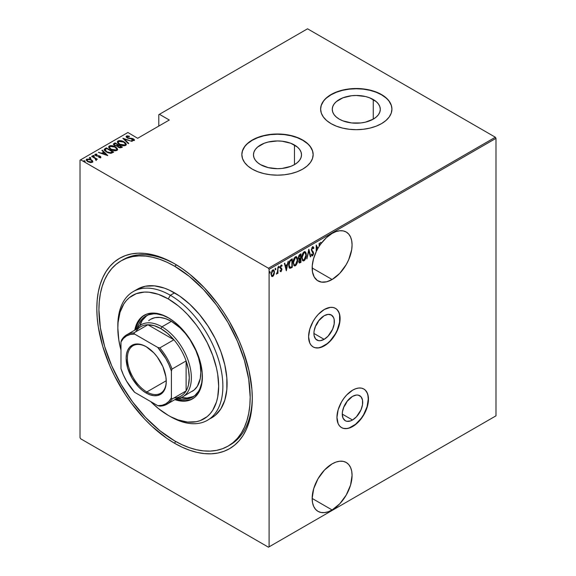 <?xml version="1.0" encoding="UTF-8"?>
<svg xmlns="http://www.w3.org/2000/svg" width="576" height="576" viewBox="0 0 576 576"><rect width="100%" height="100%" fill="white"/><g stroke="black" fill="none" stroke-linecap="round" stroke-linejoin="round"><path stroke-width="0.86" d="M324.137 339.343A14.458 8.345 -60 0 1 316.908 340.056A14.458 8.345 -60 0 1 314.69 328.478A14.458 8.345 -60 0 1 324.137 315.742L328.046 314.381L331.358 315.022L333.576 317.57L334.159 319.45L334.159 324.058L332.633 329.191L328.046 336.182L324.137 339.343L320.22 340.704L318.456 340.632L315.634 339.005L314.107 335.628L313.913 333.439L324.137 339.343L313.913 333.439L314.107 331.027L315.634 325.886L318.456 321.005L324.137 315.742A14.458 8.345 -60 0 1 331.358 315.022A14.458 8.345 -60 0 1 333.576 326.606A14.458 8.345 -60 0 1 324.137 339.343M352.498 420.005A14.458 8.345 -60 0 1 345.269 420.718A14.458 8.345 -60 0 1 343.051 409.133A14.458 8.345 -60 0 1 352.498 396.396L356.407 395.035L358.171 395.107L360.994 396.734L362.52 400.111L362.52 404.712L360.994 409.853L356.407 416.844L352.498 420.005L350.503 420.926L346.817 421.294L345.269 420.718L343.051 418.169L342.274 414.101L352.498 420.005L342.274 414.101L342.468 411.682L343.994 406.548L346.817 401.666L352.498 396.396A14.458 8.345 -60 0 1 359.719 395.683A14.458 8.345 -60 0 1 361.937 407.261A14.458 8.345 -60 0 1 352.498 420.005M341.46 427.558A22.284 12.866 120 0 0 352.498 426.391L352.706 426.514A22.284 12.866 -60 0 1 341.568 427.615A22.284 12.866 -60 0 1 338.148 409.766A22.284 12.866 -60 0 1 352.706 390.125L346.673 394.992L343.951 398.246L341.561 401.89L338.148 409.766L336.953 417.42L338.148 423.691L339.602 425.995L341.561 427.615L343.951 428.501L346.673 428.609L349.632 427.939L355.781 424.39L361.462 418.392L363.845 414.756L367.265 406.879L368.46 399.226L368.158 395.849L367.265 392.954L365.803 390.65L363.845 389.023L361.462 388.138L358.733 388.03L355.781 388.699L352.706 390.125A22.284 12.866 -60 0 1 363.845 389.023A22.284 12.866 -60 0 1 367.265 406.879A22.284 12.866 -60 0 1 352.706 426.514L352.498 426.391A22.284 12.866 120 0 0 367.027 406.85A22.284 12.866 120 0 0 363.744 388.966M313.099 346.896A22.284 12.866 120 0 0 324.137 345.737L324.346 345.852A22.284 12.866 -60 0 1 313.2 346.961A22.284 12.866 -60 0 1 309.787 329.105A22.284 12.866 -60 0 1 324.346 309.47L318.312 314.33L315.59 317.585L313.2 321.228L309.787 329.105L308.585 336.758L309.787 343.03L311.242 345.334L313.2 346.961L315.59 347.846L318.312 347.954L324.346 345.852L330.372 340.992L335.484 334.094L338.904 326.218L340.099 318.564L339.797 315.187L338.904 312.293L337.442 309.989L335.484 308.362L333.101 307.483L330.372 307.368L324.346 309.47A22.284 12.866 -60 0 1 335.484 308.362A22.284 12.866 -60 0 1 338.904 326.218A22.284 12.866 -60 0 1 324.346 345.852L324.137 345.737A22.284 12.866 120 0 0 338.659 326.196A22.284 12.866 120 0 0 335.383 308.304M229.075 445.5A106.956 61.754 -120 0 0 252.281 397.152A106.956 61.754 60 0 1 230.134 444.91L228.031 446.126A106.956 61.754 60 0 1 174.557 440.827A106.956 61.754 60 0 1 104.681 346.579A106.956 61.754 60 0 1 121.075 260.87A106.956 61.754 60 0 1 174.557 266.17A106.956 61.754 60 0 1 244.426 360.418A106.956 61.754 60 0 1 228.031 446.126L222.538 448.704L216.576 450.367L210.204 451.102L203.501 450.893L196.51 449.741L189.31 447.667L181.966 444.686L174.557 440.827L159.797 430.632L145.613 417.47L132.538 401.854L121.075 384.372L111.672 365.71L104.681 346.579L100.375 327.708L98.928 309.83L99.288 301.486L100.375 293.63L102.182 286.358L104.681 279.734L107.856 273.823L111.672 268.675L116.093 264.341L121.075 260.87L126.576 258.286L132.538 256.622L138.902 255.895L145.613 256.104L152.604 257.249L159.797 259.322L167.141 262.31L174.557 266.17L176.63 264.967L174.557 266.17L189.31 276.365L203.501 289.526L216.576 305.143L228.031 322.618L237.442 341.287L244.426 360.418L248.731 379.282L250.186 397.159L249.818 405.511L248.731 413.359L246.931 420.631L244.426 427.255L241.258 433.174L237.442 438.322L233.021 442.649L228.031 446.126M174.557 443.254L175.608 441.425L174.557 443.254L182.174 447.221L189.72 450.281L197.122 452.419L204.3 453.593L211.198 453.809L217.742 453.06L223.87 451.346L229.522 448.697L234.641 445.126L239.184 440.676L243.108 435.384L246.37 429.307L248.94 422.496L250.79 415.022L251.914 406.958L252.288 398.376A109.93 63.468 60 0 1 174.557 443.254A109.93 63.468 60 0 1 96.826 308.621A109.93 63.468 60 0 1 174.557 263.743L174.557 263.743A109.93 63.468 60 0 1 252.288 398.376L251.914 389.362L248.94 370.39L243.108 350.762L239.184 340.949L229.522 321.761L223.87 312.581L217.742 303.797L204.3 287.748L189.72 274.219L182.174 268.574L174.557 263.743L166.939 259.776L159.394 256.709L151.992 254.578L144.806 253.397L137.916 253.181L131.371 253.937L125.244 255.643L119.592 258.3L114.466 261.864L109.922 266.314L106.006 271.606L102.744 277.69L100.174 284.494L98.316 291.974L97.2 300.038L96.826 308.621L97.2 317.635L98.316 326.995L102.744 346.385L109.922 366.048L114.466 375.746L125.244 394.409L131.371 403.193L144.806 419.249L151.992 426.362L166.939 438.422L174.557 443.254M321.178 243.504A28.224 16.294 -60 0 1 332.114 233.417L326.412 237.672L321.178 243.504L320.882 242.33L320.472 242.568L320.825 243.979A28.224 16.294 120 0 0 319.529 245.851A28.224 16.294 -60 0 1 320.825 243.979L320.472 242.568L320.882 242.33L321.178 243.504M320.674 243.374A28.224 16.294 -60 0 1 320.76 243.259L320.566 242.51L320.76 243.259A28.224 16.294 -60 0 0 320.674 243.374M319.147 245.635L319.529 245.851L319.529 243.115L319.147 243.331L319.147 246.434A28.224 16.294 120 0 0 318.103 248.148A28.224 16.294 -60 0 1 319.147 246.434L319.529 243.115L319.529 245.851L319.147 245.635M317.678 247.903L316.224 245.016L316.224 251.698L313.524 258.818L312.25 265.759L312.494 271.987L314.237 277.027L317.354 280.49L321.595 282.118L326.65 281.786L332.114 279.511A28.224 16.294 -60 0 1 318.002 280.908A28.224 16.294 -60 0 1 316.224 251.698L316.224 245.016L317.678 247.903A28.224 16.294 120 0 0 317.506 248.206A28.224 16.294 -60 0 1 317.678 247.903L316.224 245.318L317.678 247.903M316.606 250.92A28.224 16.294 -60 0 1 317.786 248.695A28.224 16.294 120 0 0 316.606 250.92L316.606 246.6L317.786 248.695L316.224 246.377L316.606 246.6L316.606 250.92L316.224 250.704L316.606 250.92M312.163 267.984L332.114 279.511L339.754 273.348L346.226 264.607L348.71 259.682L351.691 249.66L352.073 244.937L351.691 240.667L350.554 236.995L348.71 234.079L346.226 232.02L343.202 230.897L339.754 230.76L336.01 231.61L332.114 233.417A28.224 16.294 -60 0 1 346.226 232.02A28.224 16.294 -60 0 1 350.554 254.635A28.224 16.294 -60 0 1 332.114 279.511L312.163 267.984M332.114 509.962A28.224 16.294 -60 0 1 318.002 511.358A28.224 16.294 -60 0 1 313.675 488.743A28.224 16.294 -60 0 1 332.114 463.874L324.482 470.038L318.002 478.771L313.682 488.743L312.163 498.442L332.114 509.962L339.754 503.798L346.226 495.065L350.554 485.093L352.073 475.394L351.691 471.118L350.554 467.453L348.71 464.537L346.226 462.478L343.202 461.354L339.754 461.218L336.01 462.067L332.114 463.874A28.224 16.294 -60 0 1 346.226 462.478A28.224 16.294 -60 0 1 350.554 485.093A28.224 16.294 -60 0 1 332.114 509.962L312.163 498.442L312.545 502.718L313.682 506.383L315.526 509.299L318.002 511.358L321.026 512.482L324.482 512.618L328.226 511.769L332.114 509.962M294.48 145.015A24.019 13.867 180 0 1 301.514 154.822A24.019 13.867 180 0 1 286.69 167.63A24.019 13.867 180 0 1 260.51 164.628L257.522 162.526L255.305 160.128L253.937 157.529L253.476 154.822L253.937 152.114L255.305 149.515L257.522 147.118L264.154 143.287L268.301 142.006L277.495 140.954L282.182 141.221L290.844 143.287L297.468 147.118L299.686 149.515L301.054 152.114L301.514 154.822L301.054 157.529L299.686 160.128L297.468 162.526L294.48 164.628L294.48 145.015L294.48 164.628L290.844 166.349L282.182 168.422L277.495 168.689L268.301 167.63L260.51 164.628A24.019 13.867 180 0 1 253.476 154.822A24.019 13.867 180 0 1 268.301 142.006A24.019 13.867 180 0 1 294.48 145.015M373.262 99.533A24.019 13.867 180 0 1 380.297 109.339A24.019 13.867 180 0 1 365.472 122.148A24.019 13.867 180 0 1 339.293 119.146L336.305 117.043L334.087 114.646L332.719 112.039L332.258 109.339L332.719 106.632L334.087 104.033L336.305 101.635L342.929 97.805L351.59 95.738L356.278 95.472L365.472 96.523L369.619 97.805L376.25 101.635L378.468 104.033L379.836 106.632L380.297 109.339L379.836 112.039L378.468 114.646L376.25 117.043L373.262 119.146L373.262 99.533L373.262 119.146L365.472 122.148L360.965 122.94L351.59 122.94L342.929 120.866L339.293 119.146A24.019 13.867 180 0 1 332.258 109.339A24.019 13.867 180 0 1 347.083 96.523A24.019 13.867 180 0 1 373.262 99.533M391.932 109.217A35.654 20.585 0 0 0 381.485 94.781L381.485 94.536A35.654 20.585 180 0 1 391.932 109.094A35.654 20.585 180 0 1 369.922 128.11A35.654 20.585 180 0 1 331.07 123.653L336.47 126.209L342.634 128.11L349.322 129.283L356.278 129.679L363.233 129.283L369.922 128.11L376.085 126.209L381.485 123.653L385.92 120.528L389.218 116.971L391.248 113.112L391.932 109.094L391.248 105.077L389.218 101.218L385.92 97.661L381.485 94.536L376.085 91.98L369.922 90.079L363.233 88.906L356.278 88.51L349.322 88.906L342.634 90.079L336.47 91.98L331.07 94.536L326.635 97.661L323.338 101.218L321.307 105.077L320.623 109.094L321.307 113.112L323.338 116.971L326.635 120.528L331.07 123.653A35.654 20.585 180 0 1 320.623 109.094A35.654 20.585 180 0 1 342.634 90.079A35.654 20.585 180 0 1 381.485 94.536L381.485 94.781A35.654 20.585 0 0 0 342.727 90.295A35.654 20.585 0 0 0 320.623 109.217M313.15 154.699A35.654 20.585 0 0 0 302.702 140.263L302.702 140.026A35.654 20.585 180 0 1 313.15 154.577A35.654 20.585 180 0 1 291.139 173.592A35.654 20.585 180 0 1 252.288 169.135L257.688 171.691L263.851 173.592L270.54 174.766L277.495 175.162L284.45 174.766L291.139 173.592L297.302 171.691L302.702 169.135L307.138 166.018L310.435 162.454L312.466 158.594L313.15 154.577L312.466 150.559L310.435 146.7L307.138 143.143L302.702 140.026L297.302 137.462L291.139 135.562L284.45 134.388L277.495 133.992L270.54 134.388L263.851 135.562L257.688 137.462L252.288 140.026L247.853 143.143L244.555 146.7L242.532 150.559L241.841 154.577L242.532 158.594L244.555 162.454L247.853 166.018L252.288 169.135A35.654 20.585 180 0 1 241.841 154.577A35.654 20.585 180 0 1 263.851 135.562A35.654 20.585 180 0 1 302.702 140.026L302.702 140.263A35.654 20.585 0 0 0 263.952 135.778A35.654 20.585 0 0 0 241.841 154.699M80.021 160.157L80.021 437.674L80.021 160.157L127.915 132.502L137.657 138.283L169.301 120.01L159.43 114.307L307.541 28.8L495.353 137.232L268.459 268.229L80.647 159.797L268.459 268.229L269.093 269.316L495.979 138.326L495.979 415.843L269.093 546.833L269.093 269.316L269.093 546.833L268.459 547.2L495.353 416.203L268.459 547.2L80.647 438.768L268.459 547.2L495.979 415.843L495.353 416.203L495.979 415.843L495.979 138.326L269.093 269.316L268.459 268.229L495.353 137.232L495.979 138.326L495.353 137.232L307.541 28.8L159.43 114.307L169.301 120.01L137.657 138.283L127.915 132.502L80.021 160.157M273.182 275.299L272.347 276.178L272.765 276.422L274.226 274.032L274.378 271.238L273.586 269.892L272.333 270.346L271.094 273.643L271.742 276.379L272.57 276.516L273.514 275.688L274.464 272.21L273.65 269.928L272.765 270L271.073 274.176L271.894 276.487M277.956 267.113L277.423 272.045L276.43 274.176L277.574 272.621L277.574 273.535L277.956 273.319L277.956 267.113L277.495 271.591L276.35 274.14L277.574 272.621L277.574 273.535L277.956 273.319L277.956 267.113M281.074 271.627L281.909 269.273L280.598 267.07L281.11 265.954L281.844 266.177L281.736 265.09L280.922 265.342L280.26 266.89L280.368 268.366L281.534 269.762L281.196 270.77L280.483 270.554L280.217 271.238L281.074 271.627L280.382 271.454L281.074 271.627L281.916 269.518L280.591 267.242L281.182 265.903L281.844 266.177L282.103 265.45L281.167 265.147L280.217 267.494L281.534 269.762L281.081 270.857L280.483 270.554L280.217 271.238L281.074 271.627L280.217 271.238M290.93 259.625L289.8 260.633L288.792 263.628L288.95 267.12L290.016 268.337L292.284 267.329L292.284 258.84L290.93 259.625C289.267 261.108 288.518 262.915 288.698 265.046L290.016 268.337L292.284 267.329L292.284 258.84L290.93 259.625M300.953 253.836L299.138 255.125L298.476 256.882L298.505 258.588L299.275 259.387L298.85 262.174L299.506 263.023L300.953 262.325L300.953 253.836L299.786 254.506L298.411 257.717L299.275 259.387L298.786 261.475L299.282 262.966L300.953 262.325L300.953 253.836M308.873 249.264L306.893 258.898L308.83 250.927L310.349 256.903L310.759 256.666L308.779 249.314L306.893 258.898L308.83 250.927L310.349 256.903L310.759 256.666L308.873 249.264M312.984 246.809L313.87 248.018L312.401 247.025L311.328 249.926L313.178 253.894L312.595 254.952L311.774 254.34L311.422 255.067L312.545 255.852L313.538 253.93L313.344 252.115L311.71 249.934L312.444 247.86L313.056 247.853L313.502 248.659L313.87 248.018L313.438 247.097L312.559 246.917L311.328 249.926L313.207 253.519L312.595 254.952L312.019 254.772M306.331 254.938L306.108 253.116L305.158 251.719L304.056 251.827L302.962 253.001L301.81 257.234L302.58 260.539L303.494 260.942L304.69 260.23L306.216 256.414L306.331 254.938L305.208 251.748L304.056 251.827C302.429 253.519 301.68 255.442 301.802 257.594L302.918 260.82L304.092 260.734C305.712 259.02 306.454 257.09 306.331 254.938M297.655 259.949L297.432 258.127L296.489 256.723L295.387 256.831L294.286 258.012L293.155 261.878L293.911 265.543L294.818 265.946L296.014 265.241L297.547 261.418L297.655 259.949L296.532 256.752L295.387 256.831C293.753 258.523 293.004 260.446 293.134 262.598L294.242 265.824L295.423 265.738C297.036 264.031 297.785 262.102 297.655 259.949M286.344 270.763L288.23 261.18L287.215 264.492L285.379 265.55L284.774 263.174L284.364 263.412L286.344 270.763L288.23 261.18L287.215 264.492L285.379 265.55L284.774 263.174L284.364 263.412L286.344 270.763M278.568 266.162L279.367 266.897L278.993 266.407L278.611 267.329L278.993 267.818L278.654 267.624L278.993 267.818L279.367 266.897L278.942 266.443L278.698 267.725L279.288 267.386L278.95 266.652L278.568 267.581M275.083 268.178L275.882 268.913L275.501 268.423L275.126 269.345L275.501 269.834L275.162 269.64L275.501 269.834L275.882 268.913L275.45 268.452L275.206 269.741L275.796 269.402L275.458 268.668L275.083 269.59M269.424 271.44L270.223 272.174L269.849 271.685L269.467 272.614L269.849 273.103L269.51 272.909L269.849 273.103L270.223 272.174L269.798 271.721L269.554 273.01L270.144 272.664L269.806 271.937L269.424 272.858M158.796 114.674L158.796 126.072L158.796 114.674L159.43 114.307L158.796 114.674M86.285 160.056L86.753 159.07L86.242 159.804L87.818 161.647L90.18 162.49L92.311 162.281L92.426 160.668L89.698 159.041L86.544 159.214L86.249 159.725L87.019 161.086L90.454 162.533L92.441 162.202L92.671 161.05L92.772 161.784M92.03 156.132L91.656 156.348L95.501 158.753L95.71 160.106L96.48 159.768L96.235 158.998L97.402 159.235L92.03 156.132L92.03 156.571L92.03 156.132L91.656 156.348L95.227 158.501L95.71 160.106L96.264 159.998L96.235 158.998L97.402 159.235L92.03 156.132M99.878 157.63L99.965 157.104L98.798 157.126L98.993 157.543L100.613 157.493L100.843 156.974L100.267 156.326L96.386 155.57L95.645 154.807L97.049 154.541L96.811 154.102L95.155 154.224L94.982 154.987L95.969 155.786L99.907 156.571L99.907 157.133L98.798 157.126L98.993 157.543L100.865 157.118M105.005 148.644L104.191 149.472L104.458 150.415L107.95 152.755L111.01 153.281L113.71 152.107L106.358 147.859L105.005 148.644L105.005 149.126L106.358 148.349L106.358 147.859L105.005 148.644L104.17 149.645L106.358 151.999L111.182 153.259L113.71 152.107L106.358 147.859L106.69 148.536L105.005 149.126L105.005 148.644M115.034 142.855L113.422 144.022L114.574 145.526L117.317 146.117L118.188 147.175L119.916 147.859L122.386 147.096L115.034 142.855L115.366 143.532L115.034 142.855L113.4 144.173L114.574 145.526L117.317 146.117L118.397 147.298L121.558 147.578L122.386 147.096L115.034 142.855M122.947 138.283L128.326 143.669L128.736 143.431L124.322 139.126L132.185 141.437L122.854 138.334L128.326 143.669L128.736 143.431L124.322 139.126L132.185 141.437L122.947 138.283M133.466 139.399L133.488 138.924L132.127 138.42L132.127 138.809L132.127 138.42L130.421 138.247L130.421 138.679L130.421 138.247L128.462 138.024L128.462 138.406L127.591 137.693L127.591 138.103L127.195 136.483L129.37 136.642L129.362 136.217L129.362 136.642L129.362 136.217L126.446 136.044L126.23 137.03L127.548 138.089L133.423 139.356L133.459 140.054L131.695 139.982L131.789 140.45L134.165 140.515L134.446 139.889L133.754 139.09L127.476 137.628L127.094 136.548L129.37 136.642L129.362 136.217L127.138 135.85L126.446 136.534L127.915 136.368L126.446 136.534L126.446 136.044L126.094 136.577M124.049 141.854L119.506 140.58L117.943 140.954L117.317 141.862L117.994 143.294L119.556 144.49L124.142 145.778L125.712 145.397L126.317 144.482L125.611 143.05L124.049 141.854L124.049 142.308L124.049 141.854C122.249 140.674 120.211 140.378 117.943 140.954L117.317 141.883L119.556 144.49C121.378 145.685 123.43 145.987 125.712 145.397L126.317 144.446L124.049 141.854M115.373 146.866L110.83 145.591L109.274 145.958L108.641 146.866L109.325 148.298L110.887 149.494L115.466 150.782L117.036 150.401L117.641 149.486L116.942 148.061L115.373 146.866C113.573 145.685 111.542 145.382 109.274 145.958L108.641 146.894L110.887 149.494C112.702 150.696 114.754 150.998 117.036 150.401L117.641 149.458L115.373 146.866M107.77 155.534L102.305 150.199L101.894 150.437L103.644 152.15L101.815 153.209L98.438 152.431L107.676 155.592L102.305 150.199L101.894 150.437L103.644 152.15L101.815 153.209L98.438 152.431L107.77 155.534M94.198 156.19L93.96 155.614L92.974 155.477L92.974 155.873L92.974 155.477L93.211 156.053L94.198 156.19L93.744 155.513L92.866 155.628L93.672 156.226L94.14 155.743L94.198 156.672M90.713 158.198L90.475 157.63L89.482 157.493L89.482 157.882L89.482 157.493L89.719 158.069L90.713 158.198L90.259 157.529L89.381 157.637L90.187 158.242L90.756 158.17L90.655 157.752L90.713 158.688M85.054 161.467L84.816 160.898L83.83 160.762L83.83 161.15L83.83 160.762L84.067 161.33L85.054 161.467L84.6 160.79L83.722 160.906L84.802 161.532L84.996 161.021L85.054 161.95M319.932 512.258L319.55 512.035M80.647 438.768L80.021 437.674L80.647 438.768M122.141 260.28A106.956 61.754 60 0 1 123.178 259.654A106.956 61.754 60 0 1 175.615 264.362A106.956 61.754 -120 0 0 122.141 260.28M307.138 143.388L302.702 140.263L297.302 137.707L291.139 135.806L284.45 134.633L277.495 134.237L270.54 134.633L263.851 135.806L257.688 137.707L252.288 140.263L247.853 143.388M244.555 146.945L242.532 150.804M312.466 150.804L310.435 146.945M385.92 97.898L381.485 94.781L376.085 92.225L369.922 90.317L363.233 89.15L356.278 88.754L349.322 89.15L342.634 90.317L336.47 92.225L331.07 94.781L326.635 97.898M323.338 101.462L321.307 105.322M391.248 105.322L389.218 101.462M126.994 137.146L127.195 136.483M127.195 136.973L127.591 138.182M132.876 140.659L133.459 140.054L131.695 139.982L131.789 140.45L134.165 140.515L134.467 140.047M134.165 140.515L133.488 138.924L134.41 140.278M126.446 136.044L127.202 137.909L133.142 139.162L133.459 140.054M133.646 140.314L133.142 139.644M128.29 136.426L127.915 136.368M133.459 140.537L132.811 140.652M134.446 140.371L133.286 139.306M127.368 138.038L126.979 137.606M123.487 138.953L124.322 139.234L123.487 138.953M124.322 139.615L128.419 143.611L124.322 139.615M124.402 142.553L126.288 144.684M117.346 142.15L117.943 140.954L117.943 141.437L119.887 141.077M126.295 144.72L124.344 142.524M120.362 141.113L118.282 141.278L117.317 142.344M119.455 144.454L118.174 142.603M125.453 144.54L124.805 145.526L122.962 145.742M124.942 144.972L119.938 144.274L119.938 144.698L118.166 142.229L118.714 141.379L123.674 142.078L125.46 144.137L124.942 145.454L124.942 144.972L122.616 145.217L120.19 144.41L118.67 143.294L118.224 141.912L119.974 141.07L123.156 141.804L125.23 143.424L125.424 144.389L124.942 144.972M123.566 145.764L124.942 145.454L125.424 144.374M118.195 142.481L119.232 144.288M118.145 145.138L118.85 145.548L118.145 145.138M121.255 146.93L121.961 147.341L121.255 146.93M113.45 144.425L113.868 143.525L113.868 144.014L115.034 143.338L113.422 144.511M116.849 146.16L117.007 145.642L117.007 146.124L117.893 145.714L117.893 145.231L117.007 145.642L114.948 145.31L114.257 144.468L115.409 143.503L118.145 145.087L118.145 145.57L118.145 145.087L118.145 145.57L116.741 146.174M114.71 145.634L114.271 145.058M120.11 147.881L120.737 147.182L118.757 147.074L118.073 146.268L118.894 145.519L121.255 146.88L121.255 147.37L121.255 146.88L120.737 147.182L120.737 147.665L121.255 147.37L120.002 147.895M118.498 147.384L118.073 146.758M118.757 147.074L118.073 146.275L118.894 145.519L121.255 146.88L120.002 147.413L118.757 147.074M118.152 146.534L118.39 147.298M114.948 145.31L114.271 144.36L115.409 143.503L118.145 145.087L116.46 145.714L114.948 145.31M114.329 144.727L114.588 145.541M115.726 147.564L117.619 149.688M108.67 147.154L109.274 145.958L109.274 146.448L111.218 146.081M117.626 149.724L115.675 147.528M111.694 146.117L109.606 146.29L108.641 147.348M110.786 149.465L109.498 147.607M116.784 149.544L116.136 150.53L114.286 150.746M116.266 149.976L111.262 149.278L111.262 149.702L109.49 147.233L110.045 146.383L114.998 147.082L116.784 149.141L116.266 150.466L116.266 149.976L114.286 150.264L111.521 149.422L109.994 148.298L109.548 146.916L111.305 146.081L114.487 146.808L116.554 148.435L116.748 149.4L116.266 149.976M114.898 150.768L116.266 150.466L116.755 149.386M109.519 147.485L110.556 149.299M112.579 151.934L113.292 152.352L112.579 151.934M104.206 149.904L105.005 149.126L104.191 149.954M110.03 153.274L112.27 152.554L112.579 151.891L110.707 152.734L106.74 151.783L105.156 149.645L106.733 148.514L112.579 151.891L111.917 152.748L109.872 153.274M106.042 151.812L105.077 150.43L105.998 151.776M106.74 151.783L105.07 150.458L105.192 149.58L106.733 148.514L112.579 151.891L109.872 152.791L106.74 151.783M98.849 152.575L98.849 152.194L98.849 152.575M101.815 153.583L101.815 153.209L101.815 153.583M101.93 153.626L103.644 152.633L103.644 152.15L103.644 152.633L101.93 153.626M102.204 150.746L102.305 150.199L107.143 155.405L102.204 150.746M106.308 154.742L102.758 153.533L104.206 152.698L106.308 155.124L102.758 153.533L104.206 152.698L106.308 154.742M94.932 154.901L95.155 154.224L95.753 155.671L99.698 156.42L99.965 157.586L99.698 156.91M99.698 156.42L99.965 157.104M99.958 156.629L100.044 156.19L99.072 155.801L99.072 156.204L99.072 155.801L97.776 155.7L97.776 156.161L97.776 155.7L96.725 155.664L96.725 156.06L96.098 155.434L96.098 155.844L95.825 154.598L97.049 154.541L96.811 154.102L96.811 154.505L96.811 154.102L95.155 154.224L94.867 154.649M95.155 154.224L95.155 154.706L96.062 154.512M95.702 155.174L95.825 154.598M95.825 155.081L96.098 155.923M100.613 157.493L100.044 156.19L100.613 157.975M100.843 157.464L99.828 156.557M95.846 155.736L95.645 155.29M96.386 154.526L94.896 154.973M100.044 157.226L99.842 157.637M92.974 155.477L93.211 156.053M92.974 155.966L93.96 156.103L93.96 155.614M94.14 156.226L93.024 155.938M94.961 158.314L96.235 159.048L94.961 158.314M96.394 159.732L96.264 160.488M96.264 159.998L96.235 158.998M95.674 159.581L95.753 160.006L95.738 159.53M89.482 157.493L89.719 158.069M89.482 157.982L90.475 158.112L90.475 157.63M90.655 158.242L89.539 157.954M92.808 162.043L92.671 161.05L91.217 159.689L86.753 159.07L86.753 159.559L87.955 159.264M92.786 161.856L91.217 160.178L91.217 159.689L92.671 161.05M88.416 159.286L86.868 159.494L86.249 160.207M87.869 161.705L87.142 160.164M91.994 161.604L91.015 162.583M91.656 161.899L88.193 161.431L88.193 161.849L88.193 161.431C87.055 160.841 86.796 160.178 87.408 159.451L90.835 159.905C91.973 160.502 92.246 161.165 91.656 161.899L91.656 162.389L91.656 161.899L88.366 161.525L87.156 160.502L87.257 159.559L90.086 159.552L91.778 160.682L91.656 161.899L91.987 161.561M91.123 162.569L92.03 161.82M87.062 160.308L87.408 159.451M87.408 159.941C86.796 160.668 87.055 161.323 88.193 161.914M83.83 160.762L84.067 161.33M83.83 161.244L84.816 161.381L84.816 160.898M84.996 161.503L83.88 161.222M105.12 150.242L105.156 149.645M312.782 246.636L313.2 246.881L312.559 246.917M312.746 247.73L312.127 247.55L313.502 248.659L313.87 248.018L313.258 248.112L312.653 246.586M311.285 249.48L311.854 250.466L311.342 249.516L311.702 249.725L312.962 247.781L312.545 247.543M312.552 247.795L311.789 247.867M312.638 251.366L311.436 250.222L312.638 251.366M312.79 254.794L313.589 253.267L312.926 251.87L313.589 253.267L313.164 253.087M312.595 254.952L311.774 254.34L311.422 255.067L312.545 255.852L311.789 255.701M311.983 255.881L312.545 255.852M311.35 254.095L312.17 254.707M311.868 254.758L311.494 254.362M311.71 255.694L312.948 254.39M313.157 253.354L312.926 251.87L311.321 249.883M311.746 247.932L312.638 247.608M308.671 249.869L310.759 256.666L310.241 256.478L308.671 249.869M304.985 258.883L303.674 260.489L304.092 260.734L302.71 260.669M304.992 251.654L305.899 254.326L305.129 251.791M302.558 260.611L303.977 260.273L305.158 258.523M302.746 253.39L303.653 252.446L304.553 252.346M302.753 259.718L301.781 257.695M304.819 252.533L303.653 252.446L305.042 252.626L305.95 255.161L304.078 259.87L303.07 259.906L301.81 257.162L302.184 257.378L304.078 252.684L303.653 252.446L302.76 253.368M301.81 257.969L302.868 259.762M300.535 254.074L300.535 254.902L300.535 254.074M300.535 258.106L300.535 258.926L300.535 258.106M300.535 261.698L300.953 262.325L299.088 262.778L300.535 261.698M298.519 259.042L299.275 259.387L300.161 258.71L300.319 259.099L299.189 259.459M298.771 258.293L298.404 257.695M298.85 255.636L300.161 254.678L298.85 255.629M299.146 261.878L298.786 261.432M300.578 261.67L299.434 262.08L298.807 261.036L299.167 261.238L300.578 258.948L300.161 258.71L300.578 258.948L300.578 261.67L300.06 261.972L299.167 261.238L299.606 259.697L300.578 258.948L300.578 261.67M298.742 261L299.642 261.727M299.534 258.581L298.426 257.292L298.786 257.494L299.167 256.032L300.017 255.247L299.599 255.002L300.578 254.923L300.161 254.678L300.578 254.923L300.578 258.077L299.534 258.581L298.786 257.494L300.578 254.923L300.578 258.077L298.987 258.343M298.368 257.256L299.11 258.343M300.06 261.972L299.268 261.864M296.316 263.894L294.998 265.493L295.423 265.738L294.041 265.673M296.316 256.658L297.23 259.337L296.453 256.802M293.882 265.615L295.157 265.399L296.482 263.527M294.07 258.401L294.984 257.45L295.877 257.35M294.084 264.722L293.112 262.706M296.15 257.544L294.984 257.45L296.374 257.63L297.281 260.165L295.402 264.881L294.401 264.917L293.141 262.174L293.508 262.382L295.402 257.695L294.984 257.45L294.084 258.372M293.141 262.98L294.199 264.766M291.859 259.085L291.859 259.906L291.859 259.085M291.859 266.702L292.284 267.329L291.859 267.091L290.981 267.602L291.398 267.84L289.469 268.07L291.859 266.702M289.26 267.984L290.016 268.337M288.713 265.5L289.656 267.142L288.706 265.478M289.181 261.814L290.34 260.388L291.902 259.927L291.902 266.681L290.239 267.401L289.433 267.055M290.239 267.401L289.195 266.134L289.282 263.016L290.138 261.166L291.902 259.927L291.485 259.69L290.981 259.978L291.398 260.222L290.981 259.978L289.721 260.921L290.138 261.166L291.902 259.927L291.902 266.681L290.239 267.401L288.706 264.622L289.08 264.83L290.138 261.166L289.721 260.921L289.368 261.439M284.465 263.354L285.379 265.55L284.465 263.354M287.1 264.557L286.927 265.421L287.1 264.557M286.2 269.1L286.034 269.964L286.2 269.1M285.149 266.069L286.603 265.226L285.149 266.069L285.876 268.913L285.149 266.069M286.294 269.15L285.574 266.306L287.021 265.471L286.603 265.226L287.021 265.471L286.294 269.15L285.574 266.306L287.021 265.471L286.294 269.15M281.081 270.857L280.483 270.554M280.058 270.31L280.663 270.619M280.368 268.366L281.426 269.266M280.541 268.654L280.915 268.891M281.578 265.046L282.103 265.45L281.167 265.147M282.103 265.45L281.678 265.205L281.455 265.831L281.527 264.989M281.182 265.903L281.844 266.177M280.174 266.998L281.765 268.646L280.706 267.768M281.765 268.646L281.347 268.402L281.916 269.518L281.491 269.417M281.484 269.539L280.944 267.97M280.642 267.818L280.202 267.286M280.764 265.658L281.57 265.896M278.611 267.329L278.993 267.818M279.367 266.897L278.993 266.407M278.618 267.545L278.928 266.436M277.531 271.224L277.531 272.599L277.531 271.224M277.574 273.103L277.956 273.319L277.574 273.103M276.782 273.341L276.444 273.787M276.386 273.838L276.847 273.218M275.126 269.345L275.501 269.834M275.882 268.913L275.501 268.423M275.134 269.561L275.443 268.452M271.519 276.12L272.765 276.422L271.685 276.329M273.434 269.842L274.046 271.8M274.068 271.98L274.464 272.21L274.068 271.98M271.606 276.307L272.549 276.048L273.377 274.946M274.046 271.973L273.319 269.741M271.721 271.152L272.686 270.396L273.384 270.821L272.974 270.432M271.721 275.486L271.044 274.097M272.772 275.659L271.958 275.602L271.087 273.737L271.447 273.953L271.937 271.757L272.772 270.763L272.347 270.518L273.391 270.677L274.075 272.045L273.802 274.133L272.772 275.659C271.836 275.803 271.397 275.234 271.447 273.953L272.772 270.763C273.708 270.59 274.147 271.145 274.09 272.426L272.772 275.659L271.886 275.53M271.03 273.708C270.972 274.99 271.411 275.558 272.347 275.414M273.262 270.641L271.915 270.893M272.772 270.763L273.485 270.72L273.067 270.475M269.467 272.614L269.849 273.103M270.223 272.174L269.849 271.685M269.474 272.822L269.784 271.721M302.184 257.378L303.163 253.634L304.2 252.619L305.143 252.691L305.942 255.456L304.978 258.905L304.078 259.87L303.17 259.956L302.393 258.955L302.184 257.378M293.508 262.382L294.336 258.905L295.279 257.774L296.302 257.594L297.281 260.165L296.302 263.916L295.402 264.881L294.502 264.967L293.724 263.966L293.508 262.382M321.062 347.162L327.211 343.613L330.163 340.87L335.275 333.972L337.234 330.084L339.588 322.164L339.588 315.072M338.688 312.17L337.234 309.866M315.382 347.724L318.103 347.832M349.423 427.817L355.572 424.267L361.253 418.277L363.636 414.634L367.056 406.757L368.251 399.103L367.949 395.726M367.056 392.832L365.594 390.528M343.742 428.378L346.464 428.486M343.814 406.98A14.458 8.345 120 0 0 347.098 401.292A14.458 8.345 -60 0 1 343.814 406.98M315.454 326.326A14.458 8.345 120 0 0 318.737 320.63A14.458 8.345 -60 0 1 315.454 326.326M117.842 326.83A74.275 42.883 60 0 1 133.214 291.6A74.275 42.883 60 0 1 170.352 295.279L168.25 298.915A71.302 41.17 60 0 1 218.671 386.244A71.302 41.17 60 0 1 168.25 415.354L170.352 416.57A74.275 42.883 -120 0 0 222.876 386.244A74.275 42.883 -120 0 0 170.352 295.279A74.275 42.883 60 0 1 218.873 360.727A74.275 42.883 60 0 1 207.49 420.25A74.275 42.883 60 0 1 170.352 416.57L178.092 419.918L187.546 422.064L196.265 421.718L200.239 420.61L207.23 416.57L210.175 413.683L212.717 410.256L216.504 401.89L217.706 397.044L218.671 386.244L217.706 374.328L216.504 368.093L212.717 355.363L207.23 342.706L200.239 330.595L196.265 324.9L187.546 314.489L182.887 309.874L178.092 305.712L168.25 298.915L158.414 294.358L148.961 292.205L144.482 292.068L136.267 293.666L129.276 297.698L126.331 300.586L123.782 304.02L120.002 312.379L118.073 322.459L117.835 328.025L118.8 339.941L120.982 350.107A71.302 41.17 60 0 1 117.835 328.025A71.302 41.17 60 0 1 168.25 298.915L170.352 295.279L174.557 292.853L170.352 295.279A74.275 42.883 -120 0 0 117.835 325.598L117.835 328.025M148.666 320.645L150.61 319.291A41.594 24.012 60 0 1 171.403 321.358L179.942 327.744L185.27 333.367L190.066 339.833L195.862 350.568L198.576 358.006L200.254 365.342L200.815 372.298L200.254 378.598L197.345 386.302L194.141 389.988L182.75 396.799A41.594 24.012 60 0 1 176.494 398.693A41.594 24.012 -120 0 0 190.382 368.503A41.594 24.012 -120 0 0 161.95 326.815L160.898 328.63A40.111 23.155 60 0 1 173.894 339.775A40.111 23.155 60 0 1 186.113 360.936A40.111 23.155 60 0 1 186.113 390.938A40.111 23.155 60 0 1 173.894 397.994M169.301 318.319L162.85 315.331L156.643 313.92L153.706 313.826L148.313 314.878L143.726 317.527L141.79 319.421L138.737 324.259L137.434 327.859A46.793 27.014 60 0 1 145.908 316.008A46.793 27.014 60 0 1 168.782 318.024M139.738 325.944L142.222 320.458L146.981 315.439A46.793 27.014 -120 0 0 139.846 325.606M144.641 315.029A48.276 27.871 -120 0 0 135.814 329.551L137.765 323.237L140.918 318.24L142.913 316.289M134.762 330.156A48.276 27.871 60 0 1 144.115 315.324A48.276 27.871 60 0 1 168.25 317.714L174.91 322.315L181.318 328.262L187.222 335.311L192.391 343.195L198.36 355.932L200.923 364.55L202.226 372.888L202.226 380.614L200.923 387.439L198.36 393.098L194.645 397.382L189.907 400.111L184.349 401.191L178.164 400.579L174.874 399.629A48.276 27.871 60 0 0 192.391 398.945L192.391 398.945A48.276 27.871 60 0 0 199.793 360.259A48.276 27.871 60 0 0 168.25 317.714L161.59 314.626L155.189 313.171L152.158 313.078L146.592 314.158L141.862 316.894L138.146 321.17L135.583 326.83L134.762 330.156M209.534 418.932A74.275 42.883 -120 0 0 211.694 417.823A74.275 42.883 -120 0 0 223.078 358.301A74.275 42.883 -120 0 0 174.557 292.853A74.275 42.883 -120 0 0 137.419 289.174L133.214 291.6M150.703 401.587L158.414 408.557L168.25 415.354A71.302 41.17 60 0 1 150.703 401.587M207.49 420.25L215.158 415.411L220.874 408.83L224.813 400.118L226.822 389.621L226.822 377.726L224.813 364.91L220.874 351.648L215.158 338.465L207.871 325.85L199.31 314.309L189.799 304.265L179.705 296.114L169.409 290.167L164.311 288.101L154.454 285.862L145.375 286.222L137.419 289.174M190.958 399.506L185.393 400.586L182.369 400.493L175.918 399.024A48.276 27.871 -120 0 0 192.91 398.635M202.392 375.631L201.758 382.716L199.872 388.8L198.482 391.385L194.882 395.532L190.296 398.182L187.682 398.909L181.966 399.139L178.193 398.462A46.793 27.014 60 0 0 192.701 397.051L192.701 397.051A46.793 27.014 60 0 0 202.385 376.229M181.354 397.498A46.793 27.014 -120 0 0 193.723 396.403L186.998 398.016L181.008 397.426M150.61 319.291L155.066 317.642L160.15 317.441L165.665 318.694L171.403 321.358A41.594 24.012 60 0 1 198.576 358.006A41.594 24.012 60 0 1 192.204 391.342M146.513 346.889A27.482 15.869 -120 0 0 127.39 358.466A27.482 15.869 -120 0 0 146.822 391.946L146.196 393.041A28.375 16.38 60 0 1 126.13 358.286A28.375 16.38 60 0 1 146.196 346.702L153.871 352.901L157.342 357.041L162.878 366.631L165.874 376.711L166.255 381.456L165.874 385.754L164.729 389.441L162.878 392.371L160.38 394.445L157.342 395.568L153.871 395.705L150.106 394.855L146.196 393.041L142.279 390.334L138.514 386.842L132.005 378.065L127.656 368.035L126.13 358.286L126.518 353.988L127.656 350.302L129.514 347.371L132.005 345.298L135.05 344.174L138.514 344.038L142.279 344.887L146.196 346.702A28.375 16.38 60 0 1 166.255 381.456A28.375 16.38 60 0 1 146.196 393.041L146.822 391.946A27.482 15.869 60 0 1 128.873 367.726A27.482 15.869 60 0 1 133.085 345.708A27.482 15.869 60 0 1 146.513 346.889M166.248 380.736L146.822 391.946L166.248 380.736M135.691 331.819A40.111 23.155 60 0 1 147.91 324.77A40.111 23.155 60 0 1 160.898 328.63L154.217 325.692L147.91 324.77L173.894 339.775L167.587 333.418L160.898 328.63L161.95 326.815A41.594 24.012 -120 0 0 136.39 329.22A41.594 24.012 60 0 1 141.156 324.756A41.594 24.012 60 0 1 161.95 326.815L171.403 321.358L161.95 326.815A41.594 24.012 60 0 1 189.122 363.463A41.594 24.012 60 0 1 182.75 396.799M186.113 360.936L186.113 390.938L187.474 388.166L188.46 385.013L189.259 377.755L188.46 369.576L186.113 360.936L186.113 390.938L172.037 399.067L171.403 397.764L171.403 371.088L172.037 369.058L186.113 360.936A40.111 23.155 -120 0 0 173.894 339.775L159.818 347.897L157.745 347.429L134.64 334.094L133.834 332.899L147.91 324.77L173.894 339.775L159.818 347.897A40.111 23.155 60 0 1 172.037 369.058L186.113 360.936M126.77 334.771L140.846 326.642A40.111 23.155 -120 0 1 147.91 324.77L133.834 332.899L134.64 334.094A39.218 22.644 60 0 0 120.982 341.978L121.615 339.948A40.111 23.155 60 0 1 126.77 334.771A40.111 23.155 60 0 1 133.834 332.899A40.111 23.155 -120 0 0 121.615 339.948L120.982 341.978L120.982 368.654A39.218 22.644 60 0 0 134.64 392.314L157.745 405.648L159.818 406.116A40.111 23.155 -120 0 0 172.037 399.067A40.111 23.155 60 0 1 166.882 404.244A40.111 23.155 60 0 1 159.818 406.116L157.745 405.648L162.022 405.302L165.802 403.834L168.962 401.299L171.403 397.764L171.403 371.088L168.962 364.738L165.802 358.553L157.745 347.429L134.64 334.094L130.363 334.44L126.583 335.909L123.422 338.443L120.982 341.978L120.982 368.654L123.422 375.005L126.583 381.19L134.64 392.314L157.745 405.648A39.218 22.644 60 0 0 171.403 397.764L172.037 399.067L186.113 390.938A40.111 23.155 -120 0 1 180.95 396.115L166.882 404.244M166.255 381.089A27.482 15.869 60 0 1 160.567 393.307A27.482 15.869 60 0 1 146.822 391.946A27.482 15.869 -120 0 0 166.255 381.089M172.037 369.058A40.111 23.155 -120 0 0 159.818 347.897L157.745 347.429A39.218 22.644 60 0 1 171.403 371.088L172.037 369.058M118.166 142.229L118.166 142.711M125.46 144.137L125.46 144.619M118.073 146.268L118.073 146.75M114.257 144.468L114.257 144.95M109.49 147.233L109.49 147.722M116.784 149.141L116.784 149.63M100.094 156.91L100.094 157.392M305.208 251.748L304.783 251.503M303.07 259.906L302.652 259.668M305.042 252.626L304.625 252.382M296.532 256.752L296.114 256.507M294.401 264.917L293.983 264.672M296.374 257.63L295.949 257.386M280.591 271.627L280.166 271.382M280.757 270.85L280.339 270.612M281.117 268.97L280.692 268.733M280.98 268.013L280.562 267.775M121.075 260.87L123.178 259.654"/></g></svg>
